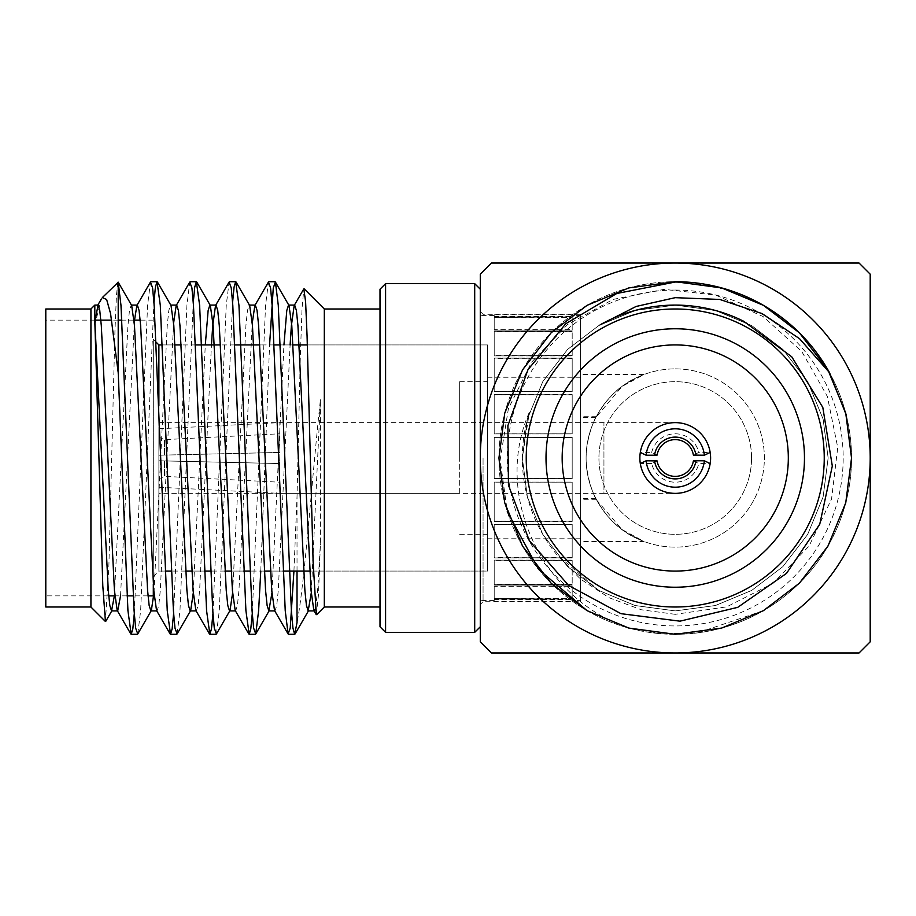 <?xml version="1.0" encoding="UTF-8"?>
<svg xmlns="http://www.w3.org/2000/svg" width="916" height="916" viewBox="0 0 916 916"><rect width="100%" height="100%" fill="white"/><g stroke="black" fill="none" stroke-linecap="round" stroke-linejoin="round"><path stroke-width="0.69" stroke-dasharray="4.58 3.44" d="M859.059 263.041L491.423 263.041L480.282 274.182L480.282 641.818L491.423 652.959L859.059 652.959L870.2 641.818L870.2 274.182L859.059 263.041M675.241 607.01A149.01 149.01 0 0 0 804.282 383.495A149.01 149.01 0 0 0 546.199 383.495A149.01 149.01 0 0 0 675.241 607.01A149.01 149.01 0 0 0 804.282 383.495A149.01 149.01 0 0 0 546.199 383.495A149.01 149.01 0 0 0 675.241 607.01M675.241 614.327L641.337 609.77L609.243 597.782L580.446 579.026L556.424 554.237A152.903 152.903 0 0 1 529.368 412.154C492.59 495.373 542.032 597.862 626.933 627.552A176.296 176.296 0 0 1 507.281 511.563L500.17 459.821L508.403 408.616L531.589 362.186L567.588 324.527L613.079 299.406L664.123 289.353L715.762 295.089L763.097 316.558L801.695 351.378L827.366 396.502L837.739 447.489L831.556 499.025L809.137 545.959L773.081 583.332L726.709 606.839L675.241 614.327M675.241 308.99A149.01 149.01 0 0 1 804.282 532.505A149.01 149.01 0 0 1 546.199 532.505A149.01 149.01 0 0 1 675.241 308.99M675.241 368.873A89.127 89.127 0 0 1 752.425 502.563A89.127 89.127 0 0 1 598.056 502.563A89.127 89.127 0 0 1 675.241 368.873A89.127 89.127 0 0 1 764.368 458A89.127 89.127 0 0 1 675.241 547.127A89.127 89.127 0 0 1 586.114 458A89.127 89.127 0 0 1 675.241 368.873M580.549 374.449L580.549 541.551L580.549 374.449L644.12 374.449L621.987 386.495L595.824 417.547C599.35 410.196 586.366 431.871 586.114 457.966C586.366 484.095 599.362 505.861 595.824 498.453C604.984 514.895 615.827 526.677 628.342 533.788C644.395 541.745 647.589 543.463 637.925 538.94C617.189 530.57 585.931 501.464 586.114 457.885C586.045 414.25 617.407 385.304 638.086 376.991L628.216 382.293C615.781 389.369 604.984 401.128 595.824 417.547L596.373 416.265M596.373 499.735L621.975 529.494L644.108 541.528L580.549 541.551M675.241 634.296A176.296 176.296 0 0 1 498.945 458A176.296 176.296 0 0 1 675.241 281.704A176.296 176.296 0 0 1 851.537 458A176.296 176.296 0 0 1 675.241 634.296M626.933 627.552L661.936 633.792L697.763 632.853L763.394 610.674L799.336 583.229L827.915 546.154L845.743 502.85L851.537 458L845.743 413.15L827.915 369.846L799.336 332.771L763.394 305.326L721.648 287.922L675.241 281.704L628.834 287.922L587.087 305.326L551.146 332.771L522.567 369.846L504.739 413.15L498.945 458L504.739 502.85L522.567 546.154L551.146 583.229L587.087 610.674L628.834 628.078L675.241 634.296L721.648 628.078L763.394 610.674L799.336 583.229L827.915 546.154L845.743 502.85L851.537 458L845.743 413.15L827.915 369.846L799.336 332.771L763.394 305.326L721.648 287.922L675.241 281.704L628.834 287.922L587.087 305.326L551.146 332.771L522.567 369.846L504.739 413.15L498.945 458L504.739 502.85L522.567 546.154L551.146 583.229L587.087 610.674L628.834 628.078L675.241 634.296L721.648 628.078L763.394 610.674L799.336 583.229L827.915 546.154L845.743 502.85L851.537 458L845.743 413.15L827.915 369.846L799.336 332.771L763.394 305.326L721.648 287.922L675.241 281.704L628.834 287.922L587.087 305.326L551.146 332.771L522.567 369.846L504.739 413.15L498.945 458L504.739 502.85L522.567 546.154L551.146 583.229L587.087 610.674L628.834 628.078L675.241 634.296L721.648 628.078L763.394 610.674L799.336 583.229L827.915 546.154L845.743 502.85L851.537 458L845.743 413.15L827.915 369.846L799.336 332.771L763.394 305.326L721.648 287.922L675.241 281.704L628.834 287.922L587.087 305.326L551.146 332.771L522.567 369.846L504.739 413.15L498.945 458L504.739 502.85L522.567 546.154L551.146 583.229L587.087 610.674L628.834 628.078L675.241 634.296L721.648 628.078L763.394 610.674L799.336 583.229L827.915 546.154L845.743 502.85L851.537 458L845.743 413.15L827.915 369.846L799.336 332.771L763.394 305.326L728.163 289.834L689.095 282.243A176.296 176.296 0 0 1 823.095 554.031A176.296 176.296 0 0 1 520.299 542.123A176.296 176.296 0 0 1 675.241 281.704M675.241 290.051A167.949 167.949 0 0 1 820.679 541.974A167.949 167.949 0 0 1 529.792 541.974A167.949 167.949 0 0 1 675.241 290.051M483.064 458L483.064 601.709L483.064 458M580.549 601.709L580.549 314.291L580.549 601.709L483.064 601.709L480.282 604.503M675.241 571.08A113.08 113.08 0 0 1 577.309 401.46A113.08 113.08 0 0 1 773.173 401.46A113.08 113.08 0 0 1 675.241 571.08M595.824 498.453L580.549 498.453M595.824 417.547L580.549 417.547M675.241 587.225A129.225 129.225 0 0 1 563.329 393.388A129.225 129.225 0 0 1 787.153 393.388A129.225 129.225 0 0 1 675.241 587.225M600.186 324.779L636.219 310.158L676.1 305.097L715.9 310.604L751.692 325.581L782.871 349.385L807.66 381.548L823.118 419.104L828.144 458L823.118 496.896L807.66 534.452L782.871 566.615L751.692 590.419L715.488 605.51L675.241 610.903L634.994 605.51L598.789 590.419L567.611 566.615L542.822 534.452L527.364 496.896L522.338 458L527.364 419.104L542.822 381.548L567.611 349.385L598.789 325.581L634.994 310.49L675.241 305.097L715.488 310.49L751.692 325.581L782.871 349.385L807.66 381.548L823.118 419.104L828.144 458L823.118 496.896L807.66 534.452L782.871 566.615L751.692 590.419L715.488 605.51L675.241 610.903L634.994 605.51L598.789 590.419L567.611 566.615L542.822 534.452L527.364 496.896L522.338 458L527.364 419.104L542.822 381.548L567.611 349.385L598.789 325.581L634.994 310.49L675.241 305.097L715.488 310.49L751.692 325.581L782.871 349.385L807.66 381.548L823.118 419.104L828.144 458L823.118 496.896L807.66 534.452L782.871 566.615L751.692 590.419L715.488 605.51L675.241 610.903L634.994 605.51L598.789 590.419L567.611 566.615L542.822 534.452L527.364 496.896L522.338 458L527.364 419.104L542.822 381.548L567.611 349.385L598.789 325.581L634.994 310.49L675.241 305.097L715.488 310.49L751.692 325.581L782.871 349.385L807.66 381.548L823.118 419.104L828.144 458L823.118 496.896L807.66 534.452L782.871 566.615L751.692 590.419L715.488 605.51L675.241 610.903L634.994 605.51L598.789 590.419L567.611 566.615L542.822 534.452L527.364 496.896L522.338 458L527.364 419.104L542.822 381.548L567.611 349.385L598.789 325.581L634.994 310.49L675.241 305.097L715.488 310.49L751.692 325.581L782.871 349.385L807.66 381.548L823.118 419.104L828.144 458L823.118 496.896L807.66 534.452L782.871 566.615L751.692 590.419L715.488 605.51L675.241 610.903L634.994 605.51L598.789 590.419L567.611 566.615L542.822 534.452L527.364 496.896L522.338 458L527.364 419.104L542.822 381.548L567.611 349.385L598.789 325.581L634.994 310.49L675.241 305.097L715.488 310.49L751.692 325.581L782.871 349.385L807.66 381.548L823.118 419.104L828.144 458L823.118 496.896L807.66 534.452L782.871 566.615L751.692 590.419L715.488 605.51L675.241 610.903L634.994 605.51L598.789 590.419L556.424 554.237M743.792 321.321L751.692 325.581L782.871 349.385L807.66 381.548L823.118 419.104L828.144 458L823.118 496.896L807.66 534.452L782.871 566.615L751.692 590.419L715.488 605.51L675.241 610.903L634.994 605.51L598.789 590.419L567.611 566.615L542.822 534.452L527.364 496.896L522.338 458L527.364 419.104L542.822 381.548L567.611 349.385L598.789 325.581L634.994 310.49L675.241 305.097L715.488 310.49L751.692 325.581L782.871 349.385L807.66 381.548L823.118 419.104L828.144 458L823.118 496.896L807.66 534.452L782.871 566.615L751.692 590.419L715.488 605.51L675.241 610.903L634.994 605.51L598.789 590.419L567.611 566.615L542.822 534.452L527.364 496.896L522.338 458L527.364 419.104L542.822 381.548L567.611 349.385L598.789 325.581L634.994 310.49L675.241 305.097L715.488 310.49L751.692 325.581L782.871 349.385L807.66 381.548L823.118 419.104L828.144 458L823.118 496.896L807.66 534.452L782.871 566.615L751.692 590.419L715.488 605.51L675.241 610.903L634.994 605.51L598.789 590.419L567.611 566.615L542.822 534.452L527.364 496.896L522.338 458L527.364 419.104L542.822 381.548L567.611 349.385L598.789 325.581L634.994 310.49L675.241 305.097L715.488 310.49L751.692 325.581L782.871 349.385L807.66 381.548L823.118 419.104L828.144 458L823.118 496.896L807.66 534.452L782.871 566.615L751.692 590.419L715.488 605.51L675.241 610.903L634.994 605.51L598.789 590.419L567.611 566.615L542.822 534.452L527.364 496.896L522.338 458L527.364 419.104L542.822 381.548L567.611 349.385L598.789 325.581L634.994 310.49L675.241 305.097L715.488 310.49L751.692 325.581L782.871 349.385L807.66 381.548L823.118 419.104L828.144 458L823.118 496.896L807.66 534.452L782.871 566.615L751.692 590.419L715.488 605.51L675.241 610.903L634.994 605.51L598.789 590.419L567.611 566.615L542.822 534.452L527.364 496.896L522.338 458L527.364 419.104L542.822 381.548L567.611 349.385L598.789 325.581L634.994 310.49L675.241 305.097L715.488 310.49L751.692 325.581L782.871 349.385L807.66 381.548L823.118 419.104L828.144 458L823.118 496.896L807.66 534.452L782.871 566.615L751.692 590.419L715.488 605.51L675.241 610.903L634.994 605.51L598.789 590.419L567.611 566.615L542.822 534.452L527.364 496.896L522.338 458L529.368 412.154M494.205 482.091L572.191 482.091L572.191 521.399L572.191 482.091L494.205 482.079L494.205 521.147L572.191 521.147L494.205 521.399L572.191 521.399L572.191 482.079L572.191 521.387L494.205 521.387L494.205 482.182L572.191 482.182L494.205 482.091L494.205 521.387L494.205 482.079M494.205 560.1L572.191 560.1L572.191 584.74L572.191 560.1L494.205 560.1L494.205 584.248L572.191 584.248L494.205 584.74L572.191 584.74L572.191 560.1L572.191 584.729L494.205 584.729L494.205 560.5L572.191 560.5L494.205 560.1L494.205 584.729L494.205 560.1M494.205 433.909L572.191 433.909L572.191 394.601L572.191 433.909L494.205 433.921L494.205 394.853L572.191 394.853L494.205 394.601L572.191 394.601L572.191 433.921L572.191 394.613L494.205 394.613L494.205 433.818L572.191 433.818L494.205 433.909L494.205 394.613L494.205 433.921M494.205 355.9L572.191 355.9L572.191 331.26L572.191 355.9L494.205 355.9L494.205 331.752L572.191 331.752L494.205 331.26L572.191 331.26L572.191 355.9L572.191 331.271L494.205 331.271L494.205 355.5L572.191 355.5L494.205 355.9L494.205 331.271L494.205 355.9M324.31 308.99L324.31 607.01M316.318 614.43L318.47 595.022L320.417 543.738L320.417 399.754C311.829 479.183 304.524 585.53 297.024 622.548M297.024 571.08L297.024 496.609L300.345 355.797L302.051 308.108L303.826 288.998M90.924 607.01L90.924 308.99M102.386 297.666L101.287 299.177L94.817 324.779L94.817 305.097M117.889 282.036L116.424 295.513L114.947 331.123L108.855 567.05L105.42 621.357M45.8 607.01L45.8 308.99M580.549 600.598L580.549 315.402L580.549 600.598L572.191 600.598L572.191 599.11L572.191 600.598M494.205 599.11L572.191 599.11L572.191 585.851L494.205 585.851L494.205 600.598L494.205 599.11L572.191 599.11L494.205 598.549L572.191 598.549L494.205 599.098L572.191 599.659L494.205 599.659L494.205 586.355L572.191 586.355L572.191 599.098L494.205 599.098L494.205 585.862L572.191 585.862L572.191 598.549L572.191 585.862L494.205 585.851L494.205 599.098M494.205 600.598L480.282 600.598L480.282 315.402L480.282 600.598M494.205 478.541L572.191 478.541L572.191 437.459L572.191 478.621L572.191 437.379L572.191 478.621L494.205 478.541L494.205 437.459L494.205 478.621L572.191 478.621L494.205 478.621L494.205 437.379L572.191 437.379L494.205 437.379L572.191 437.459L494.205 437.379L494.205 478.541M494.205 316.89L572.191 316.89L572.191 330.149L494.205 330.149L494.205 315.402L494.205 316.89L572.191 316.89L494.205 317.451L572.191 317.451L494.205 316.902L572.191 316.341L494.205 316.341L494.205 329.645L572.191 329.645L572.191 316.902L494.205 316.902L494.205 330.138L572.191 330.138L572.191 317.451L572.191 330.138L494.205 330.149L494.205 316.902M572.191 358.454L494.205 358.064L572.191 358.064L572.191 391.682L494.205 391.682L494.205 358.454L572.191 358.064L572.191 391.682L572.191 358.454M572.191 557.546L494.205 557.936L572.191 557.936L572.191 524.318L494.205 524.318L494.205 557.546L572.191 557.936L572.191 524.318L572.191 557.546M580.549 458L580.549 538.768L580.549 458M494.205 391.43L572.191 391.43L572.191 358.064L494.205 358.064L494.205 391.682L572.191 391.682L494.205 391.418L494.205 358.064L494.205 391.418M494.205 524.57L572.191 524.57L572.191 557.936L494.205 557.936L494.205 524.318L572.191 524.318L494.205 524.582L494.205 557.936L494.205 524.582M474.706 632.349L474.706 283.651M385.59 632.349L385.59 283.651M380.014 626.784L380.014 289.216M380.014 607.01L380.014 308.99L380.014 607.01M480.282 289.216L480.282 626.784L480.282 289.216M45.8 595.869L45.8 320.131L45.8 595.869L108.706 595.869M153.304 595.869L153.304 584.213M148.037 595.869L133.198 595.869M127.049 595.869L114.866 595.869M153.304 339.355L153.304 576.645L153.304 339.355L156.167 342.218M487.518 458L487.518 344.92L487.518 571.08L487.518 344.92L487.518 571.08L309.768 571.08L487.518 571.08L487.518 458M158.88 405.903L158.88 571.08L158.88 405.903M283.078 571.08L270.438 571.08L283.078 571.08M264.289 571.08L249.908 571.08L264.289 571.08M243.759 571.08L231.118 571.08L243.759 571.08M224.958 571.08L210.588 571.08L224.958 571.08M204.428 571.08L191.787 571.08L204.428 571.08M185.627 571.08L171.258 571.08L185.627 571.08M158.88 571.08L165.109 571.08L158.88 571.08L153.304 576.645M134.286 613.651L147.591 305.326L150.453 282.059M173.605 613.651L186.921 305.326L189.772 282.059M212.936 613.651L226.241 305.326L229.103 282.059M252.266 613.651L265.571 305.326L268.422 282.059M293.933 571.08L297.024 496.609M137.778 633.941L140.64 610.674L153.945 302.349M177.109 633.941L179.96 610.674L193.276 302.349M216.439 633.941L219.29 610.674L232.595 302.349M260.762 571.08L269.579 344.92M94.817 324.779L95.195 320.131M120.534 595.869L134.526 320.131M156.544 610.491L157.025 610.903L158.754 605.51L160.3 590.419L173.605 323.005M195.864 610.491L196.356 610.903L198.074 605.51L199.631 590.419L211.447 344.92M235.194 610.491L235.675 610.903L237.404 605.51L238.95 590.419L252.266 323.005M274.514 610.491L275.006 610.903L276.724 605.51L278.281 590.419L290.109 344.92M315.413 608.785L317.612 590.419L320.417 543.738M114.374 595.869L127.931 325.581L129.477 310.49L131.206 305.097L131.686 305.509M153.945 592.995L167.25 325.581L168.807 310.49L170.536 305.097L171.017 305.509M193.276 592.995L205.299 344.92M232.595 592.995L245.912 325.581L247.457 310.49L249.186 305.097L249.667 305.509M271.926 592.995L283.949 344.92M311.257 592.995L320.417 399.754M279.827 463.565L279.827 482.217L279.827 463.565L164.445 460.908L279.827 463.565L279.827 493.369L279.827 463.565L158.88 460.782L158.88 487.243L158.88 460.782L279.827 463.565L279.827 433.783L279.827 452.435L164.445 455.092L279.827 452.435L279.827 422.631L279.827 452.435L158.88 455.218L158.88 428.757L158.88 455.218L279.827 452.435L279.827 463.565M164.445 460.908L164.445 476.366L164.445 460.908L158.88 460.782L164.445 460.908M164.445 455.092L164.445 439.634L164.445 455.092L158.88 455.218L164.445 455.092M158.88 460.782L158.88 478.873L158.88 460.782M158.88 455.218L158.88 437.127L158.88 455.218M657.104 455.092L651.677 452.435L640.307 452.435A35.369 35.369 0 0 1 710.175 452.435L698.805 452.435L693.378 455.092M651.677 452.435A24.217 24.217 0 0 1 698.805 452.435M693.378 460.908L698.805 463.565A24.217 24.217 0 0 1 651.677 463.565L657.104 460.908M710.175 452.435A35.369 35.369 0 0 1 710.175 463.565L698.805 463.565M651.677 463.565L640.307 463.565A35.369 35.369 0 0 0 675.241 493.369A35.369 35.369 0 0 0 710.61 458A35.369 35.369 0 0 0 675.241 422.631A35.369 35.369 0 0 0 640.307 463.565A35.369 35.369 0 0 0 675.241 493.369A35.369 35.369 0 0 0 710.61 458A35.369 35.369 0 0 0 675.241 422.631A35.369 35.369 0 0 0 639.872 458A35.369 35.369 0 0 0 675.241 493.369A35.369 35.369 0 0 0 710.61 458A35.369 35.369 0 0 0 675.241 422.631A35.369 35.369 0 0 0 640.307 463.565A35.369 35.369 0 0 1 640.307 452.435M710.175 463.565A35.369 35.369 0 0 1 640.307 463.565M158.88 487.243L279.827 493.369L603.942 493.369L603.942 422.631L603.942 493.369L675.241 493.369M459.672 493.369L459.672 422.631L459.672 493.369L158.88 493.369M459.672 458L459.672 381.686L459.672 458M788.321 458A113.08 113.08 0 0 0 618.701 360.068A113.08 113.08 0 0 0 618.701 555.932A113.08 113.08 0 0 0 788.321 458A113.08 113.08 0 0 0 618.701 360.068A113.08 113.08 0 0 0 618.701 555.932A113.08 113.08 0 0 0 788.321 458M751.555 458A76.314 76.314 0 0 0 637.089 391.911A76.314 76.314 0 0 0 637.089 524.089A76.314 76.314 0 0 0 751.555 458A76.314 76.314 0 0 0 637.089 391.911A76.314 76.314 0 0 0 637.089 524.089A76.314 76.314 0 0 0 751.555 458M480.282 458A194.959 194.959 0 0 0 675.241 652.959A194.959 194.959 0 0 0 870.2 458A194.959 194.959 0 0 0 675.241 263.041A194.959 194.959 0 0 0 480.282 458M580.549 314.291L483.064 314.291L480.282 311.497M596.373 416.219L580.549 416.219M596.373 499.781L580.549 499.781M580.549 315.402L572.191 315.402M494.205 315.402L480.282 315.402M494.205 314.841L572.191 314.841M494.205 601.159L572.191 601.159M153.304 320.131L140.194 320.131M134.045 320.131L121.862 320.131M118.21 320.131L111.718 320.131M94.817 320.131L45.8 320.131M487.518 344.92L307.364 344.92L487.518 344.92M293.074 344.92L280.433 344.92L293.074 344.92M274.273 344.92L259.904 344.92L274.273 344.92M234.954 344.92L220.573 344.92L234.954 344.92M195.623 344.92L181.254 344.92L195.623 344.92M175.093 344.92L162.453 344.92L175.093 344.92M487.518 538.768L580.549 538.768M487.518 377.232L580.549 377.232M158.88 478.873L164.445 476.366L279.827 482.217M158.88 437.127L164.445 439.634L279.827 433.783M158.88 428.757L279.827 422.631L675.241 422.631M158.88 422.631L459.672 422.631M459.672 534.314L487.518 534.314M459.672 381.686L487.518 381.686"/><path stroke-width="1.37" d="M675.241 263.041L859.059 263.041L870.2 274.182L870.2 641.818L859.059 652.959L491.423 652.959L480.282 641.818L480.282 274.182L491.423 263.041L675.241 263.041A194.959 194.959 0 0 0 480.282 458A194.959 194.959 0 0 0 675.241 652.959A194.959 194.959 0 0 0 870.2 458A194.959 194.959 0 0 0 675.241 263.041M829.461 372.572L799.519 338.668L762.146 313.615L719.827 299.452L675.241 297.666L636.105 306.459L600.186 324.779A152.903 152.903 0 0 1 743.792 321.321L791.779 356.839L822.808 407.402L832.312 466.038L819.763 524.192L786.512 573.382L737.735 607.342L679.97 621.174L620.991 613.674L568.676 585.496L529.402 540.772L508.46 485.159L507.888 425.654L527.971 369.698L565.767 323.726L616.754 293.498L675.241 282.036L689.095 282.243A176.296 176.296 0 0 1 829.461 372.572L846.121 414.639L851.537 458L845.743 502.85L827.915 546.154L799.336 583.229L763.394 610.674L721.648 628.078L675.241 634.296L628.834 628.078L587.087 610.674L551.146 583.229L522.567 546.154L504.739 502.85L498.945 458L504.739 413.15L522.567 369.846L551.146 332.771L587.087 305.326L628.834 287.922L675.241 281.704L721.648 287.922L763.394 305.326L799.336 332.771L827.915 369.846L845.743 413.15L851.537 458L845.743 502.85L827.915 546.154L799.336 583.229L763.394 610.674L721.648 628.078L675.241 634.296L628.834 628.078L587.087 610.674L551.146 583.229L522.567 546.154L504.739 502.85L498.945 458L504.739 413.15L522.567 369.846L551.146 332.771L587.087 305.326L628.834 287.922L675.241 281.704L721.648 287.922L763.394 305.326L799.336 332.771L827.915 369.846L845.743 413.15L851.537 458L845.743 502.85L827.915 546.154L799.336 583.229L763.394 610.674L721.648 628.078L675.241 634.296L628.834 628.078L587.087 610.674L551.146 583.229L522.567 546.154L504.739 502.85L498.945 458L504.739 413.15L522.567 369.846L551.146 332.771L587.087 305.326L628.834 287.922L675.241 281.704L721.648 287.922L763.394 305.326L799.336 332.771L827.915 369.846L845.743 413.15L851.537 458L845.743 502.85L827.915 546.154L799.336 583.229L763.394 610.674L721.648 628.078L675.241 634.296L628.834 628.078L587.087 610.674L551.146 583.229L522.567 546.154L504.739 502.85L498.945 458L504.739 413.15L522.567 369.846L551.146 332.771L587.087 305.326L628.834 287.922L675.241 281.704L721.648 287.922L763.394 305.326L799.336 332.771L827.915 369.846L845.743 413.15L851.537 458L845.743 502.85L827.915 546.154L799.336 583.229L763.394 610.674L721.648 628.078L675.241 634.296L628.834 628.078L587.087 610.674L538.528 569.317L507.281 511.563M675.241 308.99A149.01 149.01 0 0 1 804.282 532.505A149.01 149.01 0 0 1 546.199 532.505A149.01 149.01 0 0 1 675.241 308.99M675.241 281.704A176.296 176.296 0 0 1 689.095 282.243M675.241 587.225A129.225 129.225 0 0 1 563.329 393.388A129.225 129.225 0 0 1 787.153 393.388A129.225 129.225 0 0 1 675.241 587.225M675.241 344.92A113.08 113.08 0 0 1 788.321 458A113.08 113.08 0 0 1 675.241 571.08A113.08 113.08 0 0 1 562.161 458A113.08 113.08 0 0 1 675.241 344.92M316.661 614.659L324.31 607.01L324.31 308.99L304.158 288.838M269.579 344.92L273.277 287.922L275.418 282.059L278.281 305.326L291.391 610.674L292.937 628.078L294.666 634.296L297.024 622.548L297.024 571.08M303.826 288.998L305.6 301.719L307.078 336.035L313.123 562.218L316.318 614.43M90.924 607.01L45.8 607.01L45.8 308.99L90.924 308.99L90.924 607.01L105.351 621.426M90.924 308.99L94.817 305.097L94.817 321.321L108.271 590.419L109.817 605.51L111.546 610.903L114.374 595.869M102.317 297.597L118.21 282.243L118.21 372.572L127.931 610.674L131.206 634.296L132.82 628.903L134.286 613.651M105.42 621.357L102.798 585.782L94.817 321.321M102.386 297.666L106.622 299.452L110.573 313.615L118.21 372.572M474.706 283.651L474.706 632.349L385.59 632.349L385.59 283.651L474.706 283.651L480.282 289.216M385.59 283.651L380.014 289.216L380.014 626.784L385.59 632.349M324.31 607.01L380.014 607.01M153.304 584.213L153.304 595.869L148.037 595.869M133.198 595.869L127.049 595.869M114.866 595.869L108.706 595.869M158.88 344.92L162.453 344.92L158.88 344.92L158.88 405.903L158.88 344.92L156.167 342.218M309.768 571.08L283.078 571.08L309.768 571.08M270.438 571.08L264.289 571.08L270.438 571.08M249.908 571.08L243.759 571.08L249.908 571.08M231.118 571.08L224.958 571.08L231.118 571.08M210.588 571.08L204.428 571.08L210.588 571.08M191.787 571.08L185.627 571.08L191.787 571.08M171.258 571.08L165.109 571.08L171.258 571.08M134.526 320.131L136.873 305.509L150.453 282.059L152.594 287.922L154.151 305.326L167.25 610.674L170.536 634.296L172.139 628.891L173.605 613.651M173.605 323.005L176.204 305.509L189.772 282.059L191.925 287.922L193.471 305.326L206.581 610.674L209.856 634.296L211.47 628.903L212.936 613.651M211.447 344.92L212.741 325.581L215.535 305.509L229.103 282.059L231.244 287.922L232.801 305.326L245.912 610.674L249.186 634.296L250.789 628.903L252.266 613.651M252.266 323.005L254.854 305.509L268.422 282.059L270.575 287.91L272.121 305.326L285.231 610.674L288.093 633.941L290.235 628.078L293.933 571.08M118.21 282.243L120.981 305.326L134.079 610.674L135.637 628.078L137.778 633.941L151.358 610.491L153.945 592.995M153.945 302.349L155.411 287.097L157.025 281.704L160.3 305.326L173.41 610.674L174.967 628.09L177.109 633.941L190.677 610.491L193.276 592.995M193.276 302.349L194.742 287.097L196.356 281.704L199.631 305.326L212.741 610.674L214.287 628.078L216.439 633.941L230.008 610.491L232.595 592.995M232.595 302.349L234.072 287.097L235.675 281.704L238.95 305.326L252.06 610.674L253.618 628.078L255.759 633.941L258.621 610.674L260.762 571.08M95.195 320.131L98.035 305.097L99.764 310.49L101.31 325.581L114.42 590.419L117.214 610.491L130.782 633.941M117.695 610.903L120.534 595.869M136.873 305.509L137.366 305.097L139.083 310.49L140.64 325.581L153.751 590.419L156.544 610.491L170.113 633.941M176.204 305.509L176.685 305.097L178.414 310.49L179.96 325.581L193.07 590.419L195.864 610.491L209.443 633.941M215.535 305.509L216.016 305.097L217.733 310.49L219.29 325.581L232.401 590.419L235.194 610.491L248.763 633.941M254.854 305.509L255.335 305.097L257.064 310.49L258.621 325.581L271.731 590.419L274.514 610.491L288.093 633.941M290.109 344.92L291.391 325.581L294.185 305.509L294.666 305.097L296.395 310.49L297.94 325.581L311.051 590.419L313.845 610.491L316.169 614.51M314.325 610.903L315.413 608.785M118.153 282.128L131.686 305.509L134.48 325.581L147.591 590.419L149.148 605.51L150.865 610.903L151.358 610.491M157.449 282.059L171.017 305.509L173.811 325.581L186.921 590.419L188.467 605.51L190.196 610.903L190.677 610.491M205.299 344.92L208.138 310.49L209.856 305.097M196.768 282.059L210.337 305.509L213.13 325.581L226.241 590.419L227.798 605.51L229.527 610.903L230.008 610.491M236.099 282.059L249.667 305.509L252.461 325.581L265.571 590.419L267.117 605.51L268.846 610.903L271.926 592.995M283.949 344.92L286.788 310.49L288.506 305.097M275.418 282.059L288.998 305.509L291.792 325.581L304.891 590.419L306.448 605.51L308.177 610.903L311.257 592.995M695.931 455.218A20.873 20.873 0 0 0 654.551 455.218L646.135 455.218A29.243 29.243 0 0 1 704.347 455.218L693.378 455.092A18.366 18.366 0 0 0 657.104 455.092L654.551 455.218M654.551 460.782A20.873 20.873 0 0 0 695.931 460.782L693.378 460.908A18.366 18.366 0 0 1 657.104 460.908L646.135 460.782L640.307 463.565M640.307 452.435L646.135 455.218M704.347 455.218L710.175 452.435M710.175 463.565L704.347 460.782L695.931 460.782M704.347 460.782A29.243 29.243 0 0 1 646.135 460.782M710.61 458A35.369 35.369 0 0 0 657.551 427.371A35.369 35.369 0 0 0 657.551 488.629A35.369 35.369 0 0 0 710.61 458M324.31 308.99L380.014 308.99M140.194 320.131L134.045 320.131M121.862 320.131L118.21 320.131M111.718 320.131L94.817 320.131M307.364 344.92L293.074 344.92L307.364 344.92M280.433 344.92L274.273 344.92L280.433 344.92M259.904 344.92L234.954 344.92L259.904 344.92M220.573 344.92L195.623 344.92L220.573 344.92M181.254 344.92L175.093 344.92L181.254 344.92M275.006 281.704L268.846 281.704M235.675 281.704L229.515 281.704M196.356 281.704L190.196 281.704M157.025 281.704L150.865 281.704M294.666 634.296L288.506 634.296M255.335 634.296L249.186 634.296M216.016 634.296L209.856 634.296M176.685 634.296L170.525 634.296M137.366 634.296L131.206 634.296M111.546 610.903L117.454 610.903M150.865 610.903L156.785 610.903M190.196 610.903L196.104 610.903M229.515 610.903L235.435 610.903M268.846 610.903L274.766 610.903M308.177 610.903L314.085 610.903M94.817 305.097L98.035 305.097M131.446 305.097L137.354 305.097M170.777 305.097L176.685 305.097M210.096 305.097L216.016 305.097M249.186 305.097L255.346 305.097M288.758 305.097L294.666 305.097M101.241 299.143L97.554 305.509M294.185 305.509L303.757 288.964M112.027 610.491L105.775 621.3M269.327 610.491L255.759 633.941M308.658 610.491L295.089 633.941M480.282 626.784L474.706 632.349"/></g></svg>
